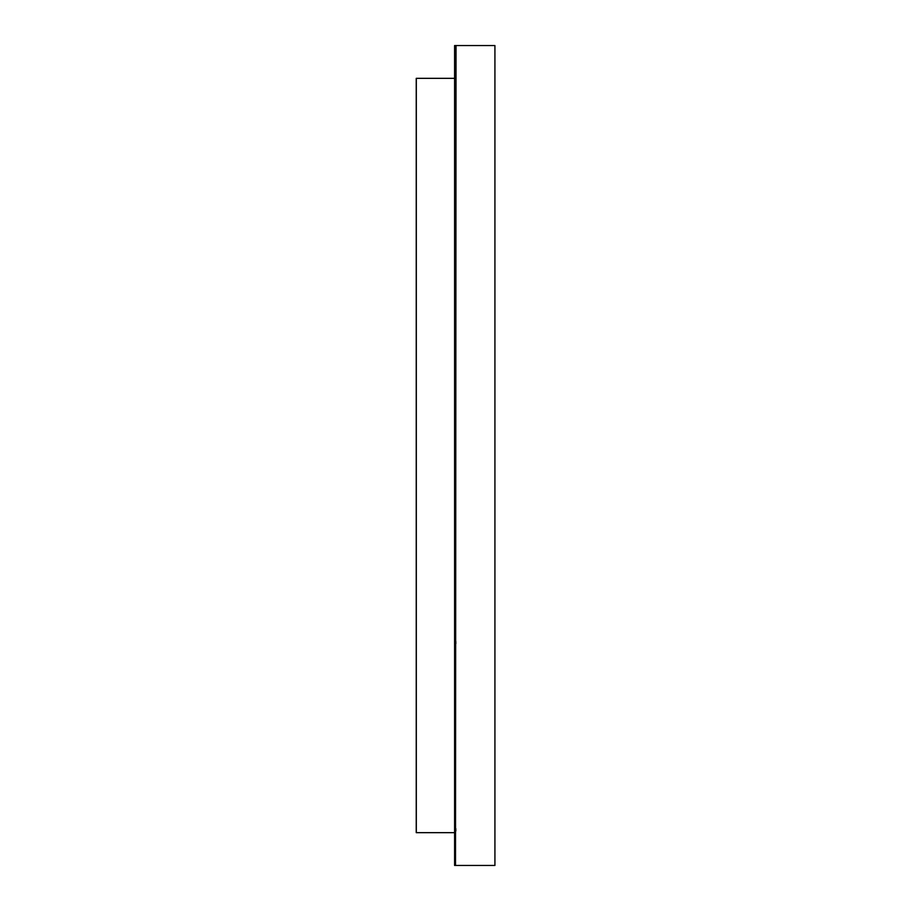 <?xml version="1.0" encoding="UTF-8"?>
<svg xmlns="http://www.w3.org/2000/svg" width="911" height="911" viewBox="0 0 911 911"><rect width="100%" height="100%" fill="white"/><g stroke="black" fill="none" stroke-linecap="round" stroke-linejoin="round"><path stroke-width="1.37" d="M454.589 832.665L416.236 832.665L416.236 78.335L454.589 78.335M416.316 832.665L416.316 78.335M416.236 78.335L416.236 79.895M416.236 832.665L416.236 831.105M455.739 454.714L455.785 457.14L455.739 454.714M456.047 865.45L494.924 865.45L494.924 45.55L455.523 45.55L455.523 865.45L456.047 45.55M455.523 865.45L454.589 865.45L454.589 45.55L455.523 45.55M455.842 81.614L455.785 79.189L455.842 81.614M455.842 268.95L455.785 266.524L455.842 268.95M455.842 643.621L455.785 641.196L455.842 643.621M455.842 830.957L455.785 828.532L455.842 830.957"/></g></svg>
